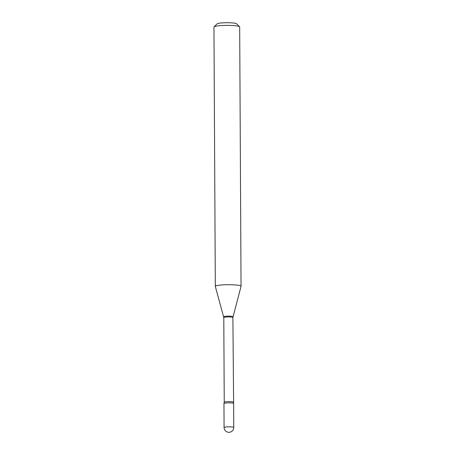 <?xml version="1.0" encoding="UTF-8"?>
<svg xmlns="http://www.w3.org/2000/svg" width="455" height="455" viewBox="0 0 455 455"><rect width="100%" height="100%" fill="white"/><g stroke="black" fill="none" stroke-linecap="round" stroke-linejoin="round"><path stroke-width="0.68" d="M224.082 427.495L223.957 403.505A4.834 0.614 -0.3 0 1 226.749 402.937A4.834 0.614 -0.3 0 1 231.908 402.993A4.834 0.614 -0.3 0 1 233.631 403.46L233.756 427.444A4.834 0.614 -0.3 0 0 232.033 426.983A4.834 0.614 -0.3 0 0 225.214 427.097A4.834 0.614 -0.3 0 0 224.082 427.495A4.834 4.834 0 0 0 229.667 432.25A4.834 4.834 0 0 0 233.756 427.444M233.335 402.169A4.55 0.58 -0.3 0 0 230.344 401.64A4.55 0.58 -0.3 0 0 225.305 401.839A4.55 0.58 -0.3 0 0 224.235 402.214L223.962 403.471A4.834 0.614 -0.3 0 1 225.088 403.107A4.834 0.614 -0.3 0 1 230.31 402.891A4.834 0.614 -0.3 0 1 233.62 403.42L232.892 317.505L241.036 286.332A12.865 1.632 -0.3 0 0 241.042 286.275L239.683 26.953A12.865 1.632 -0.3 0 0 239.58 26.743A12.865 1.632 -0.3 0 0 230.44 25.429A12.865 1.632 -0.3 0 0 216.978 26.015A12.865 1.632 -0.3 0 0 214.06 26.873A12.865 1.632 -0.3 0 0 213.958 27.084L215.317 286.411A12.865 1.632 -0.3 0 1 218.332 285.342A12.865 1.632 -0.3 0 1 232.579 284.784A12.865 1.632 -0.3 0 1 241.042 286.275M214.06 26.873L217.109 23.848A9.777 1.24 -0.3 0 1 219.321 23.194A9.777 1.24 -0.3 0 1 229.553 22.75A9.777 1.24 -0.3 0 1 236.498 23.745L239.58 26.743M224.235 402.214L223.792 317.55L215.323 286.468A12.865 1.632 -0.3 0 1 215.317 286.411M223.792 317.55A4.55 0.58 -0.3 0 1 224.861 317.175A4.55 0.58 -0.3 0 1 229.9 316.976A4.55 0.58 -0.3 0 1 232.892 317.505M223.689 316.782A4.652 0.592 -0.3 0 1 224.776 316.373A4.652 0.592 -0.3 0 1 230.008 316.174A4.652 0.592 -0.3 0 1 232.988 316.731"/></g></svg>
